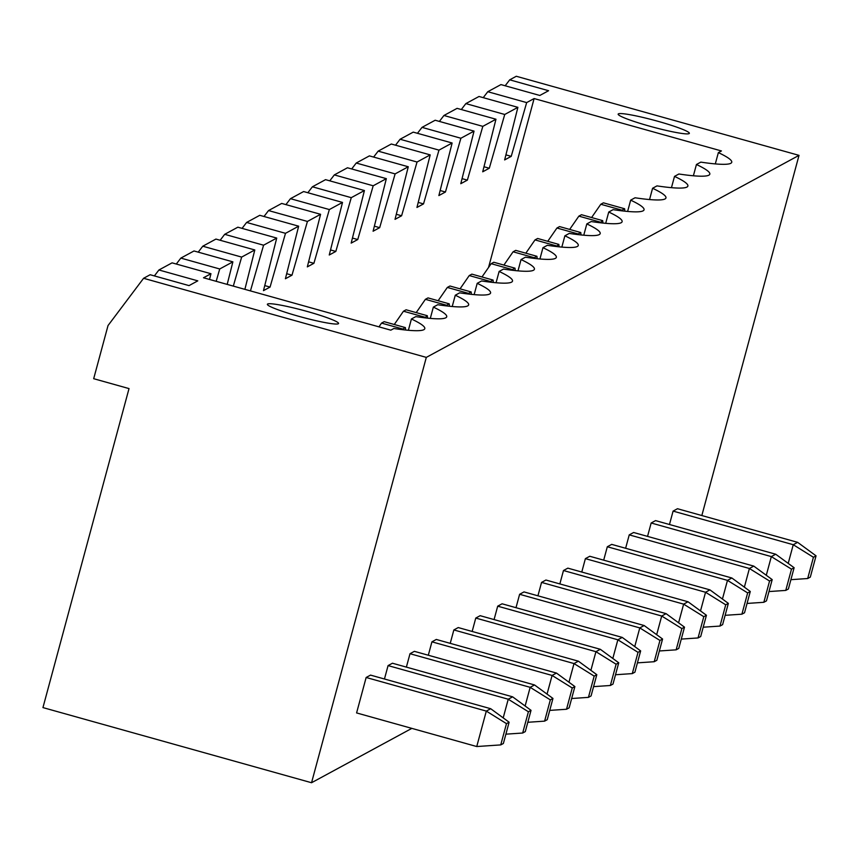 <?xml version="1.0" encoding="UTF-8"?>
<svg xmlns="http://www.w3.org/2000/svg" width="859" height="859" viewBox="0 0 859 859"><rect width="100%" height="100%" fill="white"/><g stroke="black" fill="none" stroke-linecap="round" stroke-linejoin="round"><path stroke-width="1.29" d="M311.549 782.732L426.311 357.387L143.582 278.295L108.03 325.54L93.685 378.701L129.022 388.59L42.95 707.591L311.549 782.732L411.826 728.378M701.835 515.54L799.02 155.361L516.291 76.268L509.709 79.833L548.59 90.71L539.817 95.467L500.937 84.59L487.783 91.72L526.664 102.597L511.223 156.359L504.641 159.924L517.891 107.343L504.738 114.472L489.297 168.235L482.715 171.8L495.965 119.229L482.812 126.359L467.371 180.122L460.789 183.686L474.039 131.116L460.886 138.245L445.445 192.008L438.874 195.573L452.124 143.002L438.97 150.132L423.519 203.894L416.948 207.459L430.198 154.888L417.044 162.018L401.604 215.77L395.022 219.346L408.272 166.764L395.119 173.894L379.678 227.656L373.096 231.221L386.346 178.651L373.193 185.78L357.752 239.543L351.17 243.108L364.42 190.537L351.267 197.667L335.826 251.429L329.255 254.994L342.505 202.423L329.341 209.553L313.9 263.316L307.329 266.881L320.579 214.299L307.425 221.439L291.985 275.191L285.403 278.756L298.653 226.185L285.499 233.315L270.059 287.078L263.477 290.643L276.727 238.072L263.573 245.202L250.452 290.9M426.311 357.387L799.02 155.361M722.44 599.034L727.476 580.373L731.857 577.989L611.705 544.381L607.313 546.754L603.694 560.154M700.514 610.921L705.55 592.259L709.942 589.875L589.779 556.267L585.387 558.64L581.779 572.04M656.673 634.694L661.709 616.021L666.09 613.648L545.927 580.029L541.546 582.413L537.927 595.813M678.589 622.807L683.635 604.135L688.016 601.762L567.853 568.143L563.472 570.526L559.853 583.927M612.821 658.456L617.857 639.794L622.238 637.41L502.086 603.802L497.694 606.175L494.075 619.575M634.747 646.58L639.783 627.908L644.164 625.535L524.001 591.915L519.62 594.288L516.001 607.7M525.128 706.001L530.164 687.329L534.545 684.956L414.382 651.337L410.001 653.71L406.382 667.11M547.043 694.115L552.09 675.442L556.471 673.069L436.308 639.45L431.927 641.834L428.308 655.234M472.16 631.462L475.768 618.061L480.16 615.688L600.323 649.297L595.931 651.68L475.768 618.061M450.234 643.348L453.853 629.948L458.234 627.564L578.397 661.183L574.005 663.556L453.853 629.948M625.62 548.278L629.239 534.867L633.62 532.494L753.783 566.113L749.402 568.486L629.239 534.867M669.472 524.505L673.091 511.105L677.472 508.721L797.635 542.34L793.254 544.713L673.091 511.105M766.292 575.272L771.328 556.6L775.709 554.227L655.546 520.608L651.165 522.991L647.546 536.392M476.745 746.535L500.743 744.903L506.488 723.643L486.312 711.091L490.704 708.718L370.54 675.11L366.149 677.483L356.592 712.927L476.745 746.535L486.312 711.091L366.149 677.483M384.456 678.997L388.075 665.596L392.456 663.223L512.619 696.832L508.238 699.215L388.075 665.596M143.582 278.295L150.153 274.73L189.034 285.607L197.806 280.85L158.926 269.984L172.079 262.854L210.96 273.72L203.497 277.768L390.813 330.167L393.884 328.503A133.983 12.552 15.1 0 0 424.797 328.664A133.983 12.552 15.1 0 0 411.418 318.99L415.81 316.617A133.983 12.552 15.1 0 0 446.723 316.778A133.983 12.552 15.1 0 0 433.344 307.114L437.736 304.73A133.983 12.552 15.1 0 0 468.649 304.891A133.983 12.552 15.1 0 0 455.27 295.228L459.651 292.844A133.983 12.552 15.1 0 0 490.575 293.005A133.983 12.552 15.1 0 0 477.196 283.341L481.577 280.968A133.983 12.552 15.1 0 0 512.501 281.118A133.983 12.552 15.1 0 0 499.122 271.455L503.503 269.082A133.983 12.552 15.1 0 0 534.416 269.243A133.983 12.552 15.1 0 0 521.037 259.568L525.429 257.195A133.983 12.552 15.1 0 0 556.342 257.356A133.983 12.552 15.1 0 0 542.963 247.693L547.355 245.309A133.983 12.552 15.1 0 0 578.268 245.47A133.983 12.552 15.1 0 0 564.889 235.806L569.27 233.423A133.983 12.552 15.1 0 0 600.194 233.584A133.983 12.552 15.1 0 0 586.815 223.92L591.196 221.547A133.983 12.552 15.1 0 0 622.12 221.697A133.983 12.552 15.1 0 0 608.741 212.033L613.122 209.66A133.983 12.552 15.1 0 0 644.046 209.821A133.983 12.552 15.1 0 0 630.667 200.147L635.048 197.774A133.983 12.552 15.1 0 0 665.961 197.935A133.983 12.552 15.1 0 0 652.582 188.271L656.974 185.888A133.983 12.552 15.1 0 0 687.887 186.049A133.983 12.552 15.1 0 0 674.508 176.385L678.9 174.001A133.983 12.552 15.1 0 0 709.813 174.162A133.983 12.552 15.1 0 0 696.434 164.498L700.815 162.126A133.983 12.552 15.1 0 0 731.739 162.287A133.983 12.552 15.1 0 0 718.36 152.612L721.431 150.948L534.115 98.549L526.664 102.597M725.125 615.323L741.908 614.185L747.652 592.914L727.476 580.373L607.313 546.754M703.21 627.21L719.982 626.071L725.726 604.8L705.55 592.259L585.387 558.64M659.358 650.972L676.14 649.834L681.874 628.573L661.709 616.021L541.546 582.413M681.284 639.096L698.056 637.947L703.8 616.687L683.635 604.135L563.472 570.526M615.506 674.745L632.288 673.606L638.022 652.335L617.857 639.794L497.694 606.175M637.432 662.858L654.214 661.72L659.948 640.449L639.783 627.908L519.62 594.288M527.813 722.279L544.595 721.141L550.329 699.87L530.164 687.329L410.001 653.71M549.739 710.393L566.521 709.255L572.255 687.984L552.09 675.442L431.927 641.834M590.895 670.342L595.931 651.68L616.107 664.222L618.738 662.794L600.323 649.297M568.969 682.229L574.005 663.556L594.181 676.108L596.812 674.68L578.397 661.183M744.366 587.159L749.402 568.486L769.567 581.028L772.198 579.61L753.783 566.113M788.208 563.386L793.254 544.713L813.419 557.266L816.05 555.837L797.635 542.34M768.977 591.561L785.76 590.412L791.493 569.152L771.328 556.6L651.165 522.991M503.202 717.877L508.238 699.215L528.403 711.757L531.034 710.329L512.619 696.832M509.709 79.833L505.167 85.771M158.926 269.984L154.373 275.911M209.51 279.443L210.96 273.72M487.783 91.72L483.241 97.658M534.115 98.549L488.535 267.482M227.195 284.393L232.875 261.845L219.721 268.974L216.178 281.312M244.879 289.343L254.801 249.958L241.647 257.088L233.315 286.101M505.919 154.867L511.223 156.359M411.418 318.99L408.379 330.286M718.36 152.612L715.311 163.908M433.344 307.114L430.305 318.399M696.434 164.498L693.385 175.794M455.27 295.228L452.221 306.513M674.508 176.385L671.459 187.67M477.196 283.341L474.147 294.626M652.582 188.271L649.544 199.556M499.122 271.455L496.072 282.751M630.667 200.147L627.618 211.443M521.037 259.568L517.998 270.864M608.741 212.033L605.692 223.329M542.963 247.693L539.924 258.978M586.815 223.92L583.766 235.216M564.889 235.806L561.84 247.091M307.361 311.506A36.873 3.457 15.1 0 0 267.374 304.279A36.873 3.457 15.1 0 0 302.078 317.218A36.873 3.457 15.1 0 0 338.575 323.489A36.873 3.457 15.1 0 0 307.361 311.506M658.144 121.355A36.873 3.457 15.1 0 0 618.158 114.129A36.873 3.457 15.1 0 0 652.861 127.068A36.873 3.457 15.1 0 0 689.358 133.338A36.873 3.457 15.1 0 0 658.144 121.355M747.652 592.914L750.283 591.486L731.857 577.989M741.908 614.185L744.538 612.757L750.283 591.486M725.726 604.8L728.357 603.372L709.942 589.875M719.982 626.071L722.612 624.643L728.357 603.372M681.874 628.573L684.505 627.145L666.09 613.648M676.14 649.834L678.771 648.405L684.505 627.145M703.8 616.687L706.431 615.259L688.016 601.762M698.056 637.947L700.697 636.53L706.431 615.259M638.022 652.335L640.653 650.907L622.238 637.41M632.288 673.606L634.919 672.178L640.653 650.907M659.948 640.449L662.579 639.021L644.164 625.535M654.214 661.72L656.845 660.292L662.579 639.021M550.329 699.87L552.96 698.442L534.545 684.956M544.595 721.141L547.226 719.713L552.96 698.442M572.255 687.984L574.886 686.566L556.471 673.069M566.521 709.255L569.152 707.827L574.886 686.566M618.738 662.794L612.993 684.065L610.362 685.493L593.59 686.631M610.362 685.493L616.107 664.222M596.812 674.68L591.067 695.94L588.436 697.368L571.664 698.517M588.436 697.368L594.181 676.108M772.198 579.61L766.464 600.87L763.834 602.299L747.051 603.437M763.834 602.299L769.567 581.028M816.05 555.837L810.316 577.108L807.685 578.526L790.903 579.675M807.685 578.526L813.419 557.266M791.493 569.152L794.124 567.724L775.709 554.227M785.76 590.412L788.39 588.984L794.124 567.724M506.488 723.643L509.119 722.215L490.704 708.718M500.743 744.903L503.374 743.486L509.119 722.215M531.034 710.329L525.3 731.6L522.669 733.028L505.887 734.166M522.669 733.028L528.403 711.757M232.875 261.845L194.005 250.968L180.852 258.097L176.299 264.035M254.801 249.958L215.931 239.081L202.778 246.211L198.225 252.149M517.891 107.343L479.011 96.476L465.857 103.606L461.315 109.533M276.727 238.072L237.857 227.195L224.693 234.324L220.151 240.262M483.993 166.753L489.297 168.235M264.755 285.596L270.059 287.078M495.965 119.229L457.095 108.352L443.942 115.482L439.389 121.42M298.653 226.185L259.772 215.308L246.619 222.438L242.077 228.376M462.067 178.64L467.371 180.122M286.67 273.71L291.985 275.191M474.039 131.116L435.169 120.239L422.016 127.368L417.463 133.306M320.579 214.299L281.698 203.433L268.545 210.562L264.003 216.489M440.141 190.526L445.445 192.008M308.596 261.823L313.9 263.316M452.124 143.002L413.243 132.125L400.09 139.255L395.537 145.192M342.505 202.423L303.624 191.546L290.471 198.676L285.918 204.614M418.215 202.413L423.519 203.894M330.522 249.948L335.826 251.429M430.198 154.888L391.317 144.011L378.164 151.141L373.622 157.068M364.42 190.537L325.55 179.66L312.397 186.79L307.844 192.727M396.3 214.288L401.604 215.77M352.448 238.061L357.752 239.543M408.272 166.764L369.391 155.887L356.238 163.027L351.696 168.955M386.346 178.651L347.476 167.773L334.323 174.903L329.77 180.841M374.374 226.175L379.678 227.656M465.857 103.606L504.738 114.472M443.942 115.482L482.812 126.359M422.016 127.368L460.886 138.245M400.09 139.255L438.97 150.132M378.164 151.141L417.044 162.018M356.238 163.027L395.119 173.894M334.323 174.903L373.193 185.78M312.397 186.79L351.267 197.667M290.471 198.676L329.341 209.553M268.545 210.562L307.425 221.439M246.619 222.438L285.499 233.315M224.693 234.324L263.573 245.202M202.778 246.211L241.647 257.088M180.852 258.097L219.721 268.974M559.091 246.834L558.855 244.418L556.235 246.512M558.855 244.418L537.648 238.48L535.017 239.908L525.826 253.19M556.224 245.835L535.017 239.908M513.091 251.794L534.298 257.721L536.929 256.293L515.722 250.366L513.091 251.794L503.9 265.077M536.929 256.293L537.165 258.709M534.298 257.721L534.309 258.398M491.176 263.681L512.372 269.608L515.003 268.18L493.807 262.253L491.176 263.681L481.974 276.963M515.003 268.18L515.239 270.596M512.372 269.608L512.394 270.284M469.25 275.556L490.457 281.494L493.087 280.066L471.881 274.139L469.25 275.556L460.048 288.839M493.087 280.066L493.313 282.482M490.457 281.494L490.468 282.16M447.324 287.443L468.531 293.381L471.161 291.953L449.955 286.015L447.324 287.443L438.122 300.725M471.161 291.953L471.398 294.369M468.531 293.381L468.542 294.046M446.616 305.933L446.605 305.256L425.398 299.329L416.207 312.612M425.398 299.329L428.029 297.901L449.236 303.839L449.472 306.255M446.605 305.256L449.236 303.839M427.546 318.131L427.31 315.715L424.69 317.819M427.31 315.715L406.103 309.788L403.472 311.216L394.281 324.498M424.679 317.143L403.472 311.216M405.62 330.017L405.384 327.601L402.753 329.029L402.774 329.706M405.384 327.601L384.177 321.674L381.546 323.102L378.959 326.849M402.753 329.029L381.546 323.102M556.943 228.022L578.15 233.959L580.781 232.531L559.574 226.593L556.943 228.022L547.752 241.304M580.781 232.531L581.017 234.947M578.15 233.959L578.161 234.625M624.858 211.174L624.622 208.758L621.991 210.187L622.013 210.863M624.622 208.758L603.426 202.831L600.795 204.259L591.593 217.542M621.991 210.187L600.795 204.259M602.932 223.061L602.707 220.645L600.087 222.739M602.707 220.645L581.5 214.718L578.869 216.135L569.667 229.417M600.076 222.073L578.869 216.135"/></g></svg>
